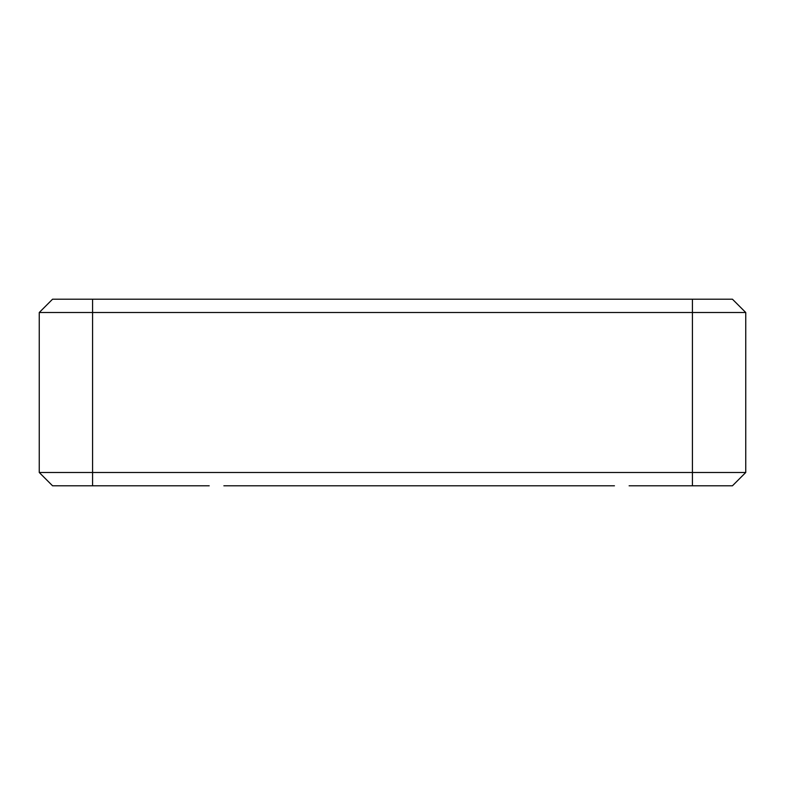 <?xml version="1.0" encoding="UTF-8"?>
<svg xmlns="http://www.w3.org/2000/svg" width="785" height="785" viewBox="0 0 785 785"><rect width="100%" height="100%" fill="white"/><g stroke="black" fill="none" stroke-linecap="round" stroke-linejoin="round"><path stroke-width="1.18" d="M52.575 299.193L39.25 312.518L52.575 299.193L92.571 299.193L92.571 312.518L92.571 299.193L732.425 299.193L745.75 312.518L745.75 472.482L92.571 472.482L92.571 312.518L745.75 312.518M209.212 485.807L92.571 485.807L92.571 472.482L92.571 485.807L52.575 485.807L39.25 472.482L92.571 472.482L92.571 312.518L39.25 312.518L39.25 472.482M614.449 485.807L223.872 485.807M745.75 472.482L732.425 485.807L629.109 485.807M692.429 485.807L692.429 299.193"/></g></svg>
